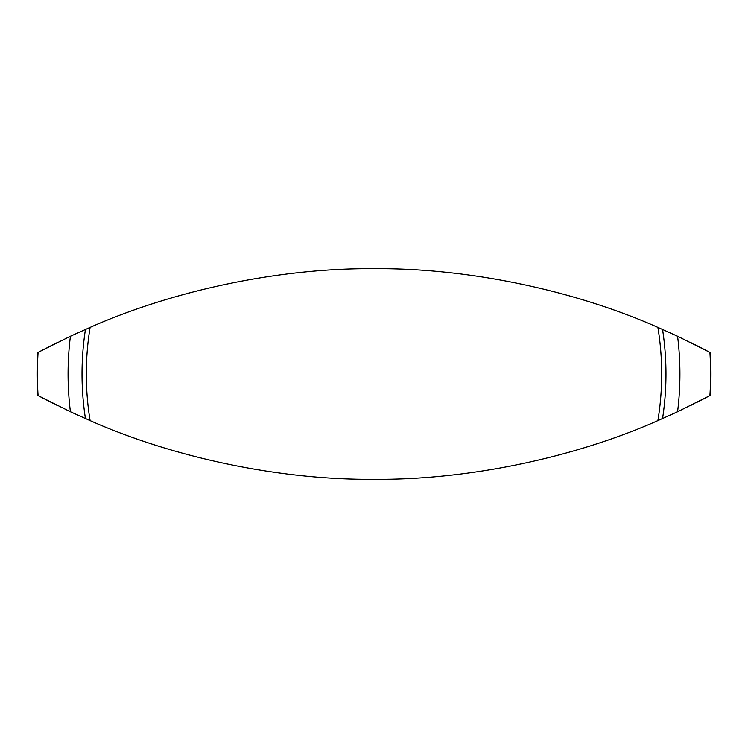 <?xml version="1.0" encoding="UTF-8"?>
<svg xmlns="http://www.w3.org/2000/svg" width="748" height="748" viewBox="0 0 748 748"><rect width="100%" height="100%" fill="white"/><g stroke="black" fill="none" stroke-linecap="round" stroke-linejoin="round"><path stroke-width="1.12" d="M38.092 395.617A336.6 336.6 0 0 1 38.092 352.383L37.718 352.579A336.955 336.955 0 0 0 37.718 395.421L70.415 411.755L90.115 420.619C173.807 457.729 280.322 480.179 374 479.3C467.678 480.179 574.193 457.729 657.885 420.619L677.585 411.755L710.282 395.421A336.955 336.955 0 0 0 710.282 352.579L677.585 336.245L657.885 327.381C574.193 290.271 467.678 267.821 374 268.7C280.322 267.821 173.807 290.271 90.115 327.381L70.415 336.245L38.092 352.383L58.017 342.191M58.017 405.809L55.455 404.546M53.043 403.34L37.718 395.421M710.282 395.421L696.594 402.518M693.013 404.313L689.983 405.809M689.983 342.191L692.545 343.454M694.957 344.66L710.282 352.579M70.415 336.245A305.923 305.923 0 0 0 70.415 411.755M709.908 395.617A336.6 336.6 0 0 0 709.908 352.383M677.585 411.755A305.923 305.923 0 0 0 677.585 336.245M90.115 327.381A287.681 287.681 0 0 0 90.115 420.619M657.885 420.619A287.681 287.681 0 0 0 657.885 327.381M662.55 418.59A291.972 291.972 0 0 0 662.55 329.41M85.45 329.41A291.972 291.972 0 0 0 85.45 418.59"/></g></svg>
